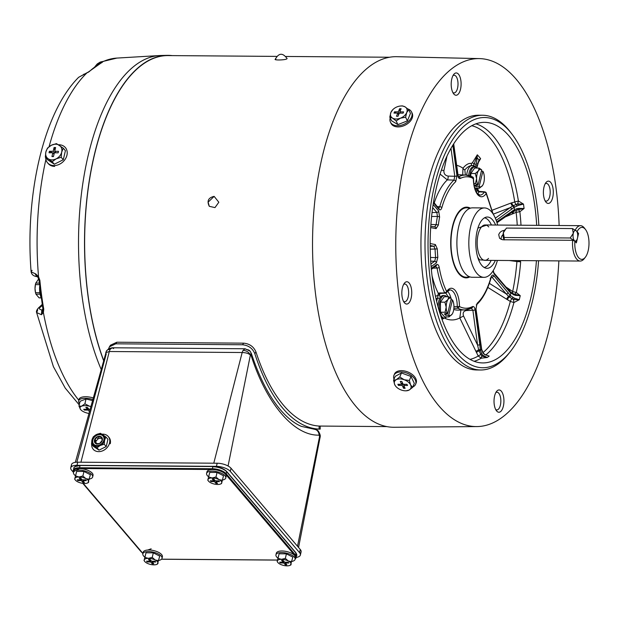 <?xml version="1.0" encoding="UTF-8"?>
<svg xmlns="http://www.w3.org/2000/svg" width="620" height="620" viewBox="0 0 620 620"><rect width="100%" height="100%" fill="white"/><g stroke="black" fill="none" stroke-linecap="round" stroke-linejoin="round"><path stroke-width="0.93" d="M79.554 403.636A11.718 4.797 13.3 0 1 79.531 403.597A11.718 4.797 13.3 0 1 78.616 400.985A11.718 4.797 13.3 0 1 92.76 399.443M93.186 397.908A11.718 4.797 -166.7 0 0 78.988 399.427A11.718 4.797 -166.7 0 0 78.965 400.241M92.457 400.543L86.025 398.986L80.112 401.272L78.973 406.092L80.685 409.65A8.835 3.619 13.3 0 1 80.546 409.471A8.835 3.619 13.3 0 1 81.646 406.162L78.973 406.092M86.025 398.986L84.886 403.806L81.646 406.162A8.835 3.619 13.3 0 1 89.551 406.224L84.886 403.806M90.822 406.441L89.551 406.224A8.835 3.619 13.3 0 1 90.791 406.557M80.546 409.471L80.685 409.65A8.835 3.619 13.3 0 0 87.645 413.199A8.835 3.619 13.3 0 0 88.877 413.463M89.404 411.548L88.172 410.091L84.367 410.068L83.7 409.285L87.505 409.316L85.839 407.363L87.358 407.371L89.024 409.324L90.024 409.332M87.505 409.316L87.831 407.921M84.367 410.068L85.002 409.293M88.172 410.091L88.497 408.704M89.691 410.107L89.877 409.332M95.209 66.487L100.122 62.132L102.657 61.783L102.075 62.504A1.697 1.48 -117.1 0 0 101.107 63.015M101.122 369.295A184.744 82.142 -89.6 0 1 88.234 155.233A184.744 82.142 -89.6 0 1 159.603 55.544A184.744 82.142 -89.6 0 1 160.975 55.49A184.744 82.142 -89.6 0 1 164.021 55.552M32.101 270.312L31.109 271.831L35.914 274.024L38.549 276.745L39.866 280.356L39.006 280.139L43.036 308.528L41.416 314.735L36.603 312.526L37.549 310.612A3.394 2.999 50.3 0 1 38.51 307.923L38.51 307.923A3.394 2.999 50.3 0 1 40.184 307.303A3.394 2.991 50.3 0 1 41.091 305.784A3.394 2.991 50.3 0 1 42.261 305.218M39.866 280.356A181.962 80.91 90.4 0 0 43.764 309.186L43.384 312.526L41.416 314.735L41.827 309.985C39.355 309.434 38.804 308.543 40.184 307.303L42.315 305.536M103.556 360.499A184.923 82.22 -89.6 0 1 92.349 163.75A184.923 82.22 -89.6 0 1 167.059 55.358A184.923 82.22 -89.6 0 1 172.244 55.614M102.075 62.504A181.962 80.91 90.4 0 0 89.203 71.656L78.639 77.306C43.563 112.22 24.939 194.68 31.109 271.831C31.589 274.536 33.534 276.14 36.96 276.66L37.766 277.039M100.099 63.418L101.223 61.729L101.292 62.938M101.37 62.736A1.697 1.666 -39.5 0 1 102.657 61.783A181.892 80.879 -89.6 0 1 116.932 58.078L100.122 62.132L97.231 63.938L94.93 66.681M84.506 74.013L83.537 74.369M49.081 146.692A181.892 80.879 -89.6 0 1 86.676 73.144A1.697 0.736 -113.7 0 0 86.382 73.144L86.382 73.144A1.697 0.736 -113.7 0 0 86.188 73.338M37.316 276.419A3.394 2.899 -125.4 0 0 37.293 276.419C36.82 277.117 36.363 276.319 35.914 274.024L37.959 277.334L38.549 276.745A181.892 80.879 -89.6 0 1 45.895 159.534M43.764 309.186A1.697 0.581 170 0 1 42.881 308.838L39.006 280.139L37.952 277.318M35.224 273.924L36.479 276.179M78.802 400.218A181.892 80.879 -89.6 0 1 43.384 312.526A1.697 0.969 -156.4 0 1 42.571 311.356L42.881 308.838A1.697 0.581 170 0 1 43.036 308.528M37.967 277.341L39.176 279.969M89.203 71.656A1.697 1.403 -132.6 0 0 88.42 71.974L88.42 71.974A1.697 1.403 -132.6 0 0 88.118 72.424M42.951 309.721A3.394 2.899 54.6 0 1 41.827 309.985L42.935 309.194M319.091 429.017L320.214 429.102L319.091 429.087A184.551 82.057 -89.6 0 1 254.835 353.687C252.619 348.355 248.519 345.379 242.544 344.759L115.777 343.813L109.43 346.797L108.578 348.812M242.544 344.759L243.644 343.162C249.581 343.736 253.673 346.642 255.936 351.889A184.69 82.119 90.4 0 0 319.13 426.056L386.888 426.607M110.034 346.03L110.5 345.185L116.885 342.217L115.777 343.813M243.644 343.162L116.885 342.217M39.3 283.108L35.79 283.084L38.843 278.721M35.79 283.084A9.626 4.278 90.4 0 0 35.72 283.317A9.626 4.278 90.4 0 0 35.425 284.611L39.463 284.642M39.874 292.725L35.541 292.694L35.022 288.649L35.425 284.611M35.658 283.549A8.734 3.883 90.4 0 0 35.596 283.774A8.734 3.883 90.4 0 0 35.022 288.649A8.734 3.883 90.4 0 0 35.534 292.687A9.626 4.278 90.4 0 0 35.65 293.144A9.626 4.278 90.4 0 0 35.945 294.151L40.114 294.182M41.129 297.887L39.114 297.871L35.945 294.151M35.65 293.144L35.534 292.687A8.734 3.883 90.4 0 0 35.588 292.911M39.649 286.386A14.152 6.293 90.4 0 0 41.091 297.639M102.067 434.171A9.85 7.851 139.6 0 1 108.237 436.503A9.85 7.851 139.6 0 1 109.562 442.959A9.85 7.851 139.6 0 1 102.385 450.926A9.85 7.851 139.6 0 1 93.24 449.283A9.85 7.851 139.6 0 1 91.69 444.3M103.873 440.068A6.223 4.96 -40.4 0 0 103.036 435.992A6.223 4.96 -40.4 0 0 97.255 434.946A6.223 4.96 -40.4 0 0 92.713 439.983A6.223 4.96 -40.4 0 0 93.558 444.067A6.223 4.96 -40.4 0 0 99.34 445.106A6.223 4.96 -40.4 0 0 103.873 440.068M103.091 436.054A6.223 4.96 -40.4 0 0 97.317 435.093A6.223 4.96 -40.4 0 0 92.83 440.115A6.223 4.96 -40.4 0 0 93.612 444.129M102.339 440.185L101.168 436.798L97.239 436.767L94.473 440.13L95.643 443.517L96.495 443.602L99.572 443.548L102.339 440.185A4.386 3.495 -40.4 0 0 101.168 436.798A4.386 3.495 -40.4 0 0 97.239 436.767A4.386 3.495 -40.4 0 0 94.473 440.13A4.386 3.495 -40.4 0 0 95.643 443.517A4.386 3.495 -40.4 0 0 99.572 443.548A4.386 3.495 -40.4 0 0 102.339 440.185L101.858 439.41L102.362 440.006M94.473 440.13L95.643 441.858M96.759 444.238L95.697 441.564L97.991 438.929L96.805 437.534M98.084 436.899L99.27 438.293L97.991 438.929M99.27 438.293L101.672 438.309M110.244 443.765A9.85 7.851 -40.4 0 0 108.918 437.309A9.85 7.851 -40.4 0 0 108.562 436.922M91.528 444.114L93.543 446.47L99.022 450.143L106.214 446.571L107.934 439.309L105.919 436.953L100.44 433.279L96.41 434.566L93.24 436.86L91.954 439.983L91.528 444.114L97.007 447.787L100.176 445.493L104.207 444.207L104.633 440.076L105.919 436.953M106.214 446.571L104.207 444.207M99.022 450.143L97.007 447.787M91.954 439.983A7.076 5.634 139.6 0 1 96.41 434.566A7.076 5.634 139.6 0 1 102.75 434.612A7.076 5.634 139.6 0 1 104.633 440.076A7.076 5.634 139.6 0 1 100.176 445.493A7.076 5.634 139.6 0 1 93.837 445.447A7.076 5.634 139.6 0 1 91.954 439.983M96.115 443.649L95.527 442.951L95.643 443.517M101.463 437.518L101.168 436.798M407.821 108.926A11.718 7.773 154.3 0 1 411.571 111.987A11.718 7.773 154.3 0 1 408.774 121.04A11.718 7.773 154.3 0 1 397.443 125.728A11.718 7.773 154.3 0 1 390.453 122.156A11.718 7.773 154.3 0 1 390.181 117.947M390.453 122.156L391.019 123.333A11.718 7.773 -25.7 0 0 398.017 126.906A11.718 7.773 -25.7 0 0 409.347 122.225A11.718 7.773 -25.7 0 0 412.137 113.173A11.718 7.773 -25.7 0 0 411.812 112.6M405.604 117.234L406.712 112.553A8.835 5.859 154.3 0 1 400.435 118.172A8.835 5.859 154.3 0 1 396.118 119.017A8.835 5.859 154.3 0 1 392.522 118.11L396.149 120.947L400.435 118.172L405.604 117.234L407.371 120.892L410.471 113.367L408.712 109.709L405.085 106.873L402.349 105.881L400.225 106.043A8.835 5.859 154.3 0 1 405.085 106.873A8.835 5.859 154.3 0 1 406.712 112.553L408.712 109.709M389.786 117.118L392.522 118.11A8.835 5.859 154.3 0 1 390.894 112.429A8.835 5.859 154.3 0 1 392.879 109.577L390.894 112.429L389.786 117.118L391.546 120.776L397.908 124.605L407.371 120.892M397.908 124.605L396.149 120.947M392.685 109.771L392.879 109.577A8.835 5.859 154.3 0 1 397.18 106.811A8.835 5.859 154.3 0 1 400.225 106.043M398.017 116.258L396.498 116.25L397.784 113.111L393.987 113.088L394.498 111.833L398.304 111.856L399.598 108.725L401.117 108.733L399.822 111.871L403.628 111.902L403.108 113.15L399.311 113.127L398.017 116.258M397.784 113.111L398.606 114.824M399.822 111.871L400.435 113.134M399.598 108.725L399.97 111.515M400.094 112.437L400.187 113.134M398.304 111.856L399.125 113.569M396.079 113.103L394.498 111.833M296.313 557.388A10.757 4.402 -166.7 0 0 300.367 555.039A10.757 4.402 -166.7 0 0 299.53 552.637L230.291 471.386A10.757 4.402 -166.7 0 0 216.434 466.364L76.996 465.325A10.757 4.402 -166.7 0 0 70.75 467.798A10.757 4.402 -166.7 0 0 71.579 470.2L73.486 472.44M82.785 483.344L140.825 551.451A10.757 4.402 -166.7 0 0 141.972 552.529M76.996 465.325L77.74 462.187A10.757 4.402 -166.7 0 0 71.494 464.659A10.757 4.402 -166.7 0 0 71.85 466.403M77.74 462.187L217.178 463.225L216.434 466.364M230.291 471.386L231.028 468.247A10.757 4.402 -166.7 0 0 217.178 463.225M231.028 468.247L300.274 549.498L299.53 552.637M300.01 553.304A10.757 4.402 -166.7 0 0 301.111 551.901A10.757 4.402 -166.7 0 0 300.274 549.498M319.083 438.968L320.091 437.813L319.099 435.139C294.027 436.015 266.29 403.481 251.077 355.314L250.899 354.966A6.223 4.96 -40.4 0 0 250.015 351.083A6.223 4.96 -40.4 0 0 246.582 349.595L245.101 348.765L243.032 350.409A6.223 4.41 27 0 1 250.371 355.097C248.883 353.54 246.148 352.679 242.164 352.517L213.776 463.202M113.638 348.595L112.142 347.774L245.101 348.765L250.015 351.083L251.371 353.516A6.223 3.216 -18.2 0 0 250.868 352.757M251.077 355.314A6.223 3.216 -18.2 0 0 251.371 353.516C259.331 377.41 268.886 396.017 280.038 409.355C287.137 417.71 294.26 423.39 301.397 426.382L313.565 429.063A6.223 5.619 -89.2 0 0 313.534 429.063M319.099 435.139A6.223 5.619 -89.2 0 0 313.565 429.063C316.634 429.753 318.262 430.528 318.447 431.381L318.447 431.381A6.223 4.96 -40.4 0 0 316.719 430.187M297.507 546.251L319.61 436.348A6.223 0.442 0.4 0 1 320.222 436.542L320.222 436.542A6.223 0.442 0.4 0 1 319.85 436.689M110.042 349.417A6.223 4.232 -149 0 0 106.423 351.044L108.725 348.719L112.142 347.774L110.042 349.417L109.314 351.517L105.725 352.664L106.229 354.02L76.841 462.202M243.032 350.409L242.164 352.517L109.314 351.517L80.925 462.21M75.33 462.342L106.423 351.044A6.223 4.232 -149 0 0 106.028 352.199M574.639 241.04L570.214 237.987L504.184 237.499L504.293 239.924M504.184 237.499L503.332 232.771A5.309 2.356 90.4 0 0 504.184 239.785M504.502 230.346A5.309 2.356 -89.6 0 0 504.269 230.594A5.309 2.356 -89.6 0 0 503.332 232.771L506.408 228.075L572.446 228.563L573.298 233.29L570.214 237.987M574.267 240.444A5.309 2.356 -89.6 0 1 573.298 233.29A5.309 2.356 -89.6 0 1 576.491 231.02A5.309 2.356 -89.6 0 1 576.585 231.136A5.309 2.356 -89.6 0 1 577.46 238.173A5.309 2.356 -89.6 0 1 576.515 240.351A5.309 2.356 -89.6 0 1 574.267 240.444M572.446 228.563L576.491 231.02M144.847 557.14A9.85 4.03 13.3 0 1 142.848 553.807A9.85 4.03 13.3 0 1 148.567 551.544A9.85 4.03 13.3 0 1 162.022 558.341A9.85 4.03 13.3 0 1 158.736 560.418M162.014 557.512A9.85 4.03 -166.7 0 0 162.386 556.783A9.85 4.03 -166.7 0 0 148.94 549.986A9.85 4.03 -166.7 0 0 143.212 552.25A9.85 4.03 -166.7 0 0 143.22 553.071M157.387 564.084L159.751 556.125L153.318 552.846L146.002 552.792L144.034 560.573M158.674 560.682L155.225 560.015L152.241 557.403L153.318 552.846M156.984 564.324L157.999 563.27A7.076 2.899 13.3 0 1 156.984 564.324A7.076 2.899 13.3 0 1 153.9 564.859A7.076 2.899 13.3 0 1 147.025 563.185A7.076 2.899 13.3 0 1 144.669 561.41A7.076 2.899 13.3 0 1 144.251 559.93A7.076 2.899 13.3 0 1 148.35 558.349L144.925 557.349L144.251 559.93M146.002 552.792L144.925 557.349M152.241 557.403L148.35 558.349A7.076 2.899 13.3 0 1 155.225 560.015A7.076 2.899 13.3 0 1 157.999 563.27M151.551 561.216L150.017 559.411L148.498 559.403L150.032 561.208L146.522 561.178L147.188 561.96L150.699 561.984L152.233 563.789L153.752 563.797L152.218 561.999L155.728 562.022L155.062 561.24L151.551 561.216M152.218 561.999L152.404 561.224M152.195 561.224L152.233 563.789M150.699 561.984L151.024 560.596M147.824 561.185L147.188 561.96M150.032 561.208L150.358 559.814M75.493 475.757A9.85 4.03 13.3 0 1 73.493 472.425A9.85 4.03 13.3 0 1 79.221 470.154A9.85 4.03 13.3 0 1 92.667 476.958A9.85 4.03 13.3 0 1 89.381 479.035M92.659 476.129A9.85 4.03 -166.7 0 0 93.031 475.393A9.85 4.03 -166.7 0 0 79.585 468.596A9.85 4.03 -166.7 0 0 73.858 470.867A9.85 4.03 -166.7 0 0 73.865 471.688M88.032 482.693L90.396 474.742L83.964 471.464L76.648 471.409L74.679 479.19M89.319 479.299L85.87 478.632L82.886 476.021L83.964 471.464M88.435 482.531L88.644 481.887A7.076 2.899 13.3 0 1 87.629 482.941A7.076 2.899 13.3 0 1 84.545 483.476A7.076 2.899 13.3 0 1 77.671 481.802A7.076 2.899 13.3 0 1 75.322 480.027A7.076 2.899 13.3 0 1 74.896 478.547A7.076 2.899 13.3 0 1 78.996 476.966L75.57 475.966L74.896 478.547M74.695 479.206L75.082 479.663M76.648 471.409L75.57 475.966M82.886 476.021L78.996 476.966A7.076 2.899 13.3 0 1 85.87 478.632A7.076 2.899 13.3 0 1 88.644 481.887M82.197 479.834L80.662 478.028L79.143 478.02L80.677 479.818L77.167 479.795L77.833 480.578L81.344 480.601L82.879 482.407L84.405 482.414L82.863 480.616L86.374 480.639L85.707 479.857L82.197 479.834M82.863 480.616L83.049 479.841M82.84 479.834L82.879 482.407M81.344 480.601L81.669 479.214M78.469 479.803L77.833 480.578M80.677 479.818L81.003 478.431M394.018 379.208A11.718 7.053 22.4 0 1 393.925 375.387A11.718 7.053 22.4 0 1 400.954 371.946A11.718 7.053 22.4 0 1 412.23 376.193A11.718 7.053 22.4 0 1 415.594 384.307A11.718 7.053 22.4 0 1 412.835 386.958M415.803 383.64A11.718 7.053 -157.6 0 0 416.129 383.013A11.718 7.053 -157.6 0 0 412.765 374.899A11.718 7.053 -157.6 0 0 401.489 370.651A11.718 7.053 -157.6 0 0 394.46 374.085A11.718 7.053 -157.6 0 0 394.243 374.759M406.418 390.732L409.13 390.05A8.835 5.317 22.4 0 1 406.542 390.778A8.835 5.317 22.4 0 1 405.558 390.817A8.835 5.317 22.4 0 1 401.218 389.988A8.835 5.317 22.4 0 1 395.8 386.353A8.835 5.317 22.4 0 1 394.785 384.803L395.8 386.353M412.672 387.353L410.603 384.919A8.835 5.317 22.4 0 1 409.13 390.05L412.672 387.353L414.323 383.346L411.014 376.472L401.45 372.969L395.196 376.348L393.545 380.354L394.785 384.803A8.835 5.317 22.4 0 1 396.257 379.68L393.545 380.354M401.45 372.969L399.799 376.983L396.257 379.68A8.835 5.317 22.4 0 1 404.163 379.735L399.799 376.983M411.014 376.472L409.363 380.478L404.163 379.735A8.835 5.317 22.4 0 1 410.603 384.919L409.363 380.478M400.28 381.424L401.799 381.432L403.178 384.299L406.983 384.322L407.534 385.469L403.729 385.438L405.108 388.306L403.581 388.291L402.21 385.431L398.404 385.4L397.854 384.26L401.659 384.284L400.28 381.424M401.659 384.284L402.357 382.587M398.404 385.4L399.668 384.268M402.21 385.431L402.907 383.733M404 384.299L403.93 384.95M403.853 385.702L403.581 388.291M403.729 385.438L404.193 384.307M208.126 202.159L209.289 206.321L214.985 207.599L218.821 202.236L214.14 196.362L208.126 202.159M208.591 476.749A9.85 4.03 13.3 0 1 206.592 473.417A9.85 4.03 13.3 0 1 212.319 471.154A9.85 4.03 13.3 0 1 225.765 477.95A9.85 4.03 13.3 0 1 222.479 480.027M225.758 477.129A9.85 4.03 -166.7 0 0 226.129 476.393A9.85 4.03 -166.7 0 0 212.683 469.596A9.85 4.03 -166.7 0 0 206.964 471.859A9.85 4.03 -166.7 0 0 206.964 472.68M221.138 483.693L221.751 482.879A7.076 2.899 13.3 0 1 220.728 483.933A7.076 2.899 13.3 0 1 217.643 484.468A7.076 2.899 13.3 0 1 210.769 482.802A7.076 2.899 13.3 0 1 208.537 481.167A7.076 2.899 13.3 0 1 208.421 481.019A7.076 2.899 13.3 0 1 207.995 479.547L209.746 472.401L207.785 480.182L208.421 481.019M220.728 483.933L221.542 483.538L223.495 475.742L217.062 472.456L209.746 472.401M222.417 480.299L218.976 479.624L215.985 477.012L217.062 472.456M215.985 477.012L212.094 477.958L208.669 476.958M207.995 479.547A7.076 2.899 13.3 0 1 212.094 477.958A7.076 2.899 13.3 0 1 218.976 479.624A7.076 2.899 13.3 0 1 221.751 482.879M215.303 480.825L213.761 479.028L212.242 479.012L213.776 480.818L210.265 480.787L210.932 481.57L214.442 481.6L215.977 483.399L217.504 483.414L215.962 481.608L219.472 481.632L218.806 480.857L215.303 480.825M215.962 481.608L216.147 480.833M215.946 480.833L215.977 483.399M214.442 481.6L214.768 480.206M211.567 480.802L210.932 481.57M213.776 480.818L214.109 479.43M277.946 558.132A9.85 4.03 13.3 0 1 275.947 554.799A9.85 4.03 13.3 0 1 281.674 552.536A9.85 4.03 13.3 0 1 295.12 559.333A9.85 4.03 13.3 0 1 291.834 561.418M295.112 558.511A9.85 4.03 -166.7 0 0 295.484 557.775A9.85 4.03 -166.7 0 0 282.038 550.979A9.85 4.03 -166.7 0 0 276.311 553.241A9.85 4.03 -166.7 0 0 276.319 554.071M290.486 565.076L292.849 557.124L286.417 553.838L279.101 553.784L277.14 561.573L277.535 562.046M291.772 561.681L288.323 561.007L285.339 558.395L286.417 553.838M290.888 564.905L291.098 564.262A7.076 2.899 13.3 0 1 290.083 565.316A7.076 2.899 13.3 0 1 286.998 565.851A7.076 2.899 13.3 0 1 280.124 564.185A7.076 2.899 13.3 0 1 277.776 562.41A7.076 2.899 13.3 0 1 277.349 560.929L277.14 561.573L277.349 560.929A7.076 2.899 13.3 0 1 281.449 559.341L278.024 558.341L277.349 560.929M279.101 553.784L278.024 558.341M285.339 558.395L281.449 559.341A7.076 2.899 13.3 0 1 288.323 561.007A7.076 2.899 13.3 0 1 291.098 564.262M284.65 562.208L283.115 560.41L281.596 560.395L283.131 562.201L279.62 562.177L280.287 562.952L283.797 562.983L285.332 564.781L286.858 564.797L285.316 562.991L288.827 563.022L288.161 562.239L284.65 562.208M285.316 562.991L285.502 562.216M285.301 562.216L285.332 564.781M283.797 562.983L284.123 561.596M280.922 562.185L280.287 562.952M283.131 562.201L283.456 560.813M151.172 548.816L147.769 550.018M75.624 466.457L80.104 465.543M212.954 466.535L80.22 465.481L213.179 466.535C218.945 466.875 223.316 468.457 226.3 471.293A0.566 0.449 139.6 0 1 226.695 471.797L295.934 553.056A10.757 4.402 13.3 0 1 296.771 555.458A10.757 4.402 13.3 0 1 296.259 556.372M469.875 175.801A11.292 5.022 -89.6 0 1 474.858 166.827A11.292 5.022 -89.6 0 1 477.121 168.067M468.643 175.46A11.292 5.022 -89.6 0 1 473.595 166.819A11.292 5.022 -89.6 0 1 474.222 166.912M476.974 188.209A11.292 5.022 -89.6 0 1 475.207 189.356M474.781 188.038L479.415 188.224L479.136 186.636L475.989 186.612L474.765 185.179L477.911 185.202L475.463 183.59L473.858 183.574M475.463 183.59L476.602 178.56L475.315 173.515L478.431 170.81L479.128 168.082L474.633 168.051L470.82 173.484L470.859 176.142M479.128 168.082L481.67 169.818A8.734 3.883 -89.6 0 0 478.431 170.81A8.734 3.883 -89.6 0 0 476.602 178.56A8.734 3.883 -89.6 0 0 478.067 185.078L481.67 169.818M481.368 171.112L482.895 171.252A8.734 3.883 -89.6 0 1 484.36 177.769A8.734 3.883 -89.6 0 1 482.531 185.519L479.415 188.224M475.315 173.515L470.82 173.484M475.989 186.612L476.323 185.186M482.895 171.252L479.136 186.636M482.531 185.519A8.734 3.883 -89.6 0 1 482.352 185.76A8.734 3.883 -89.6 0 1 479.283 186.512M486.917 260.353L479.454 259.85L477.687 257.083M477.904 228.106L487.18 224.975M575.275 230.028A17.693 7.866 -89.6 0 1 580.498 225.672A17.693 7.866 -89.6 0 1 584.079 227.656A17.693 7.866 -89.6 0 1 584.389 228.036A17.693 7.866 -89.6 0 1 584.675 228.431M584.738 257.935A17.693 7.866 -89.6 0 1 584.156 258.749A17.693 7.866 -89.6 0 1 580.235 261.051A17.693 7.866 -89.6 0 1 576.654 259.067A17.693 7.866 -89.6 0 1 572.64 240.297L502.665 239.769L499.604 238.328L498.72 234.662C499.774 231.934 501.836 230.501 504.889 230.369M576.925 231.671L577.081 231.733A15.996 7.114 -89.6 0 1 585.249 229.175A15.996 7.114 -89.6 0 1 585.52 229.516A15.996 7.114 -89.6 0 1 589 243.428A15.996 7.114 -89.6 0 1 585.319 257.277A15.996 7.114 -89.6 0 1 578.53 257.571A15.996 7.114 -89.6 0 1 574.864 241.126L572.64 240.297M503.068 234.577A5.293 4.216 -40.4 0 0 501.231 237.607A5.293 4.216 -40.4 0 0 501.177 239.475M484.468 217.853A24.854 11.052 -89.6 0 1 488.738 220.573A24.854 11.052 -89.6 0 1 491.412 225.006M574.864 241.126L576.352 242.877L578.576 233.476L577.081 231.733M578.576 233.476L577.53 233.469M491.149 260.385A24.854 11.052 -89.6 0 1 484.104 267.437M276.512 56.397L168.129 55.583A184.69 82.119 90.4 0 0 92.682 162.719A184.69 82.119 90.4 0 0 103.61 360.298M484.507 207.94L472.572 207.855A34.705 15.43 90.4 0 0 458.715 226.587A34.705 15.43 90.4 0 0 465.031 273.366A34.705 15.43 90.4 0 0 472.053 277.256L483.988 277.341A34.705 15.43 -89.6 0 1 476.966 273.451A34.705 15.43 -89.6 0 1 470.642 226.68A34.705 15.43 -89.6 0 1 484.507 207.94A34.705 15.43 -89.6 0 1 491.528 211.831A34.705 15.43 -89.6 0 1 497.651 225.052M497.387 260.431A34.705 15.43 -89.6 0 1 483.988 277.341M495.326 260.416A25.645 11.4 -89.6 0 1 487.01 268.305A25.645 11.4 -89.6 0 1 481.818 265.43A25.645 11.4 -89.6 0 1 477.144 230.865A25.645 11.4 -89.6 0 1 487.39 217.023A25.645 11.4 -89.6 0 1 492.582 219.899A25.645 11.4 -89.6 0 1 495.589 225.037M469.619 208.467A34.705 15.43 90.4 0 0 452.809 226.548A34.705 15.43 90.4 0 0 453.918 263.26A34.705 15.43 90.4 0 0 469.107 276.59M275.815 58.977L275.21 59.396C278.744 52.84 282.712 52.568 287.122 58.59L286.517 59.055C283.449 60.318 272.103 60.241 275.815 58.977M58.544 144.77A11.718 9.339 139.6 0 1 58.9 144.762A11.718 9.339 139.6 0 1 65.364 147.568A11.718 9.339 139.6 0 1 65.325 159.022A11.718 9.339 139.6 0 1 53.979 165.571A11.718 9.339 139.6 0 1 47.523 162.766A11.718 9.339 139.6 0 1 45.663 157.526M47.88 163.161A11.718 9.339 -40.4 0 0 48.213 163.579A11.718 9.339 -40.4 0 0 54.669 166.377M56.126 158.859A8.835 7.037 139.6 0 1 51.925 159.883A8.835 7.037 139.6 0 1 48.221 158.805L52.173 161.727L56.126 158.859L61.155 157.255L61.69 152.101L63.294 148.203L56.451 143.615L51.429 145.22L47.477 148.087L45.864 151.985L45.33 157.139L48.221 158.805A8.835 7.037 139.6 0 1 45.864 151.985A8.835 7.037 139.6 0 1 51.429 145.22A8.835 7.037 139.6 0 1 59.334 145.282A8.835 7.037 139.6 0 1 61.69 152.101A8.835 7.037 139.6 0 1 56.126 158.859M65.364 147.568L66.046 148.374A11.718 9.339 -40.4 0 0 65.689 147.986M45.33 157.139L47.461 159.635L54.304 164.222L63.279 159.751L65.418 150.699L63.294 148.203M63.279 159.751L61.155 157.255M54.304 164.222L52.173 161.727M54.087 147.513L55.606 147.529L54.715 151.296L58.52 151.327L58.164 152.83L54.358 152.807L53.467 156.573L51.948 156.558L52.84 152.791L49.034 152.76L49.391 151.257L53.196 151.28L54.087 147.513L54.909 150.474M54.715 151.296L56.009 152.815M55.343 152.032L55.56 152.815M53.196 151.28L54.49 152.807M54.149 153.683L53.173 153.186M52.398 152.791L49.391 151.257M52.84 152.791L54.033 154.194M53.506 156.403L51.948 156.558M58.52 151.327L58.11 152.83M446.555 316.882A11.292 5.022 -89.6 0 1 444.276 318.083A11.292 5.022 -89.6 0 1 439.929 301.599A11.292 5.022 -89.6 0 1 444.439 295.5A11.292 5.022 -89.6 0 1 446.71 296.74M443.641 317.99A11.292 5.022 -89.6 0 1 443.006 318.076A11.292 5.022 -89.6 0 1 441.293 317.386M438.069 306.97A11.292 5.022 -89.6 0 1 438.666 301.591A11.292 5.022 -89.6 0 1 443.176 295.492A11.292 5.022 -89.6 0 1 443.811 295.585M440.549 312.224L444.501 316.867L448.996 316.897L448.717 315.301L445.571 315.278L444.346 313.852L447.493 313.875L445.044 312.263L440.549 312.224L440.409 302.157L444.214 296.724L448.71 296.755L451.259 298.491A8.734 3.883 -89.6 0 0 448.012 299.483L448.71 296.755M450.949 299.786L452.476 299.925A8.734 3.883 -89.6 0 1 453.941 306.435A8.734 3.883 -89.6 0 1 452.112 314.193L448.996 316.897M445.044 312.263L446.183 307.233L444.896 302.188L440.409 302.157M444.896 302.188L448.012 299.483A8.734 3.883 -89.6 0 0 446.183 307.233A8.734 3.883 -89.6 0 0 447.648 313.751L451.259 298.491M445.571 315.278L445.904 313.86M452.476 299.925L448.717 315.301M452.112 314.193A8.734 3.883 -89.6 0 1 451.933 314.433A8.734 3.883 -89.6 0 1 448.872 315.177M558.868 260.888A184 81.809 -89.6 0 1 476.764 426.583A184 81.809 -89.6 0 1 438.952 405.961A184 81.809 -89.6 0 1 398.451 198.113A184 81.809 -89.6 0 1 479.516 58.606A184 81.809 -89.6 0 1 516.189 79.228A184 81.809 -89.6 0 1 559.132 225.51M479.516 58.606L396.878 56.691A185.295 82.39 90.4 0 0 315.239 197.175A185.295 82.39 90.4 0 0 356.027 406.488A185.295 82.39 90.4 0 0 394.111 427.265L476.764 426.583M509.679 352.408A127.371 56.637 -89.6 0 1 508.911 353.4A127.371 56.637 -89.6 0 1 480.671 369.993A127.371 56.637 -89.6 0 1 454.894 355.71A127.371 56.637 -89.6 0 1 431.69 184.024A127.371 56.637 -89.6 0 1 482.577 115.25A127.371 56.637 -89.6 0 1 508.354 129.534A127.371 56.637 -89.6 0 1 510.562 132.262A127.371 56.637 -89.6 0 1 511.322 133.269M480.546 115.32A127.371 56.637 90.4 0 0 478.516 115.227A127.371 56.637 90.4 0 0 427.63 183.993A127.371 56.637 90.4 0 0 476.617 369.962A127.371 56.637 90.4 0 0 478.648 369.892M460.521 89.226A11.152 4.96 90.4 0 0 459.637 76.059A11.152 4.96 90.4 0 0 453.762 74.4A11.152 4.96 90.4 0 0 451.779 78.965A11.152 4.96 90.4 0 0 453.615 93.76A11.152 4.96 90.4 0 0 460.521 89.226M452.848 92.512A8.843 3.929 90.4 0 0 454.018 92.923A8.843 3.929 90.4 0 0 457.552 88.148A8.843 3.929 90.4 0 0 454.15 75.237A8.843 3.929 90.4 0 0 452.972 75.632M545.042 200.702A8.843 3.929 90.4 0 0 546.212 201.113A8.843 3.929 90.4 0 0 549.746 196.339A8.843 3.929 90.4 0 0 548.134 184.419A8.843 3.929 90.4 0 0 546.344 183.427A8.843 3.929 90.4 0 0 545.166 183.822M546.003 202.19A11.152 4.96 90.4 0 0 552.714 197.416A11.152 4.96 90.4 0 0 550.684 182.381A11.152 4.96 90.4 0 0 545.957 182.582A11.152 4.96 90.4 0 0 543.384 192.246A11.152 4.96 90.4 0 0 545.809 201.95A11.152 4.96 90.4 0 0 546.003 202.19M495.682 409.502A8.843 3.929 90.4 0 0 496.853 409.913A8.843 3.929 90.4 0 0 500.387 405.139A8.843 3.929 90.4 0 0 498.775 393.219A8.843 3.929 90.4 0 0 496.984 392.228A8.843 3.929 90.4 0 0 495.806 392.623M496.643 410.99A11.152 4.96 90.4 0 0 503.355 406.216A11.152 4.96 90.4 0 0 501.324 391.189A11.152 4.96 90.4 0 0 496.597 391.39A11.152 4.96 90.4 0 0 494.024 401.047A11.152 4.96 90.4 0 0 496.45 410.75A11.152 4.96 90.4 0 0 496.643 410.99M411.161 298.026A11.152 4.96 90.4 0 0 410.277 284.867A11.152 4.96 90.4 0 0 404.403 283.201A11.152 4.96 90.4 0 0 402.419 287.765A11.152 4.96 90.4 0 0 404.256 302.56A11.152 4.96 90.4 0 0 411.161 298.026M403.488 301.32A8.843 3.929 90.4 0 0 404.659 301.731A8.843 3.929 90.4 0 0 408.193 296.949A8.843 3.929 90.4 0 0 404.79 284.038A8.843 3.929 90.4 0 0 403.612 284.433M538.586 260.741A125.108 55.63 -89.6 0 1 510.454 351.447A125.108 55.63 -89.6 0 1 457.397 353.718A125.108 55.63 -89.6 0 1 434.604 185.085A125.108 55.63 -89.6 0 1 509.911 131.556A125.108 55.63 -89.6 0 1 512.073 134.245A125.108 55.63 -89.6 0 1 538.85 225.362M514.368 298.166L513.468 299.538L519.273 299.731L514.368 298.166L510.245 295.438A1.697 1.248 147.7 0 1 508.966 296.693L513.468 299.538L513.926 302.537L519.273 299.731L520.242 295.647L516.297 292.508L512.655 291.524L509.16 289.129A3.115 1.845 -56.5 0 0 509.183 290.741M477.485 163.633L480.608 158.666A96.627 42.966 90.4 0 0 478.981 156.659A96.627 42.966 90.4 0 0 477.315 154.806L476.338 157.821L477.106 157.813L477.315 154.806L472.463 162.688L471.425 163.424C468.658 163.044 465.845 164.649 462.969 168.222L462.714 174.941M472.626 178.413L473.339 178.452C473.463 185.706 474.928 191.123 477.71 194.711C480.616 197.803 483.445 197.416 486.204 193.549A1.697 1.256 -146.7 0 0 484.313 192.13A16.926 7.525 -89.6 0 1 479.896 195.083A16.926 7.525 -89.6 0 1 477.749 194.277M470.402 208.181A35.363 15.725 90.4 0 0 466.674 207.142A35.363 15.725 90.4 0 0 452.546 226.238A35.363 15.725 90.4 0 0 466.147 277.876A35.363 15.725 90.4 0 0 469.89 276.892M446.632 291.508A16.926 7.525 -89.6 0 1 449.732 289.912A16.926 7.525 -89.6 0 1 453.29 291.803A16.926 7.525 -89.6 0 1 457.265 306.582L459.482 306.567C459.358 299.313 457.901 293.896 455.111 290.307C452.213 287.215 449.376 287.603 446.625 291.47A1.697 1.256 33.3 0 1 446.524 292.392L446.524 292.392A1.697 1.256 33.3 0 1 445.571 292.865L444.804 292.966L445.571 292.865M453.949 306.644L457.265 306.582L457.839 308.21A67.425 29.977 90.4 0 0 464.961 309.915A67.425 29.977 90.4 0 0 471.278 308.202A1.697 1.48 -117.3 0 0 472.579 306.559C468.201 308.791 463.838 308.791 459.482 306.567L457.839 308.21L453.879 308.295M439.727 293.283A1.697 1.178 -117.4 0 1 439.487 293.477A1.697 1.178 -117.4 0 1 438.255 293.245L439.456 292.942A1.697 0.752 -92.4 0 0 439.991 293.376L439.991 293.376A1.697 0.752 -92.4 0 0 440.394 293.074L444.749 292.896M482.996 355.353L487.235 357.484L481.717 356.058A1.697 0.62 -40.1 0 1 482.996 355.353L481.786 353.842L480.345 350.137L478.787 350.409L481.717 356.058L481.236 358.19L487.235 357.484L489.188 356.089L485.042 354.547M516.739 260.578A1.697 1.163 97.4 0 1 516.917 261.524L520.653 261.81L519.947 260.601M511.779 212.102L518.444 209.614L519.855 211.738L524.078 208.49L523.489 204.104L518.405 200.965L510.996 203.035A3.115 2.03 -110.9 0 0 512.663 206.034A1.697 1.372 43.4 0 1 513.903 207.46L518.46 205.344L523.489 204.104L517.677 203.926L518.46 205.344M536.424 260.726A120.296 53.49 -89.6 0 1 481.825 362.901A120.296 53.49 -89.6 0 1 458.405 349.447A120.296 53.49 -89.6 0 1 431.76 214.977A120.296 53.49 -89.6 0 1 483.623 122.357A120.296 53.49 -89.6 0 1 508.904 135.827A120.296 53.49 -89.6 0 1 536.688 225.339M476.974 189.914A1.697 1.194 151.2 0 1 476.997 189.953A1.697 1.194 151.2 0 1 477.028 190.782L479.144 191.851A1.697 0.759 -86.7 0 1 479.609 191.541L479.609 191.541A1.697 0.759 -86.7 0 1 480.035 191.898M477.578 193.703A16.724 7.432 90.4 0 0 479.144 191.851L484.313 192.13A1.697 0.759 93.3 0 1 484.778 191.836A1.697 0.759 93.3 0 1 485.096 192.03A1.697 1.356 139.6 0 1 486.204 193.549L492.815 213.52M478.415 191.704L478.656 191.332L476.95 189.875A1.697 1.194 -28.8 0 0 476.579 189.511M476.47 188.705L476.982 190.704A1.697 1.194 -28.8 0 0 476.95 189.875L476.64 188.55M486.111 192.642A1.697 1.139 153.9 0 1 486.204 192.789A1.697 1.697 0 0 0 485.971 192.433L484.778 191.836L478.656 191.332L479.159 191.82M474.021 166.819A1.697 1.511 -76.8 0 0 472.688 165.656L473.316 165.486A1.697 1.426 50.9 0 1 474.959 166.834M476.245 191.735L476.982 190.704M446.95 156.248L443.904 170.663C443.734 173.708 445.144 175.514 448.136 176.088L454.778 176.282L453.964 180.102L447.322 179.901A3.115 1.263 91.7 0 0 448.136 176.088M440.107 174.104L447.322 179.901A67.673 30.093 90.4 0 0 434.256 202.903M443.904 170.663A3.115 1.24 11.9 0 0 441.37 170.229M439.456 292.942L444.804 292.966M432.016 275.644A67.673 30.093 90.4 0 0 438.255 293.245L437.937 295.399A1.697 1.194 -28.8 0 0 439.572 294.12L440.161 293.369M440.068 297.856L439.611 294.19A1.697 1.194 151.2 0 1 437.983 295.476L437.674 298.073A1.697 1.054 23.6 0 1 439.503 298.987M449.732 289.912L446.524 292.392A1.697 1.697 0 0 1 445.175 293.159L439.495 293.462M442.447 318.006A1.697 1.511 103.2 0 1 441.828 318.905M441.587 318.223A1.697 1.426 -129.1 0 0 441.579 317.804L441.471 317.897M445.827 292.997L448.128 296.748M439.611 294.19L439.789 293.206M430.482 257.455L435.635 257.618L434.69 261.284A1.697 1.449 54.6 0 1 436.371 262.911L437.844 257.254A65.728 29.225 -89.6 0 1 437.286 248.876L435.364 244.551L430.156 243.544M430.164 246.334L433.822 246.233L435.07 249.031L430.203 249.155M430.892 224.417L436.139 224.665L434.674 226.935A1.697 1.519 100.9 0 1 434.868 226.959L434.868 226.959A1.697 1.519 100.9 0 1 436.069 228.641L438.332 225.122A65.728 29.225 -89.6 0 1 439.611 217.101L438.658 210.971L433.147 204.507M432.047 212.521L436.837 212.466L437.449 216.434L431.597 216.488M437.41 206.6L439.743 206.731L438.751 208.173M473.339 178.452L472.053 176.785A67.425 29.977 90.4 0 0 465.969 175.088A67.425 29.977 90.4 0 0 458.614 176.793A1.697 1.48 62.7 0 1 460.242 178.459C464.62 176.227 468.983 176.227 473.339 178.452M479.896 195.083L477.485 193.595C475.013 190.487 473.688 185.442 473.517 178.444A1.697 1.697 0 0 0 472.603 176.933L472.053 176.785M493.132 214.001L486.204 192.789A1.697 1.139 153.9 0 1 486.204 193.549M489.343 283.34L506.284 293.958L508.966 296.693M491.156 276.83L491.962 277.156A1.697 1.356 -40.4 0 0 493.784 275.66C492.66 274.606 491.722 275.172 490.978 277.373A65.728 29.225 -89.6 0 1 477.113 303.335L475.85 309.24L481.461 349.347L482.964 353.005L484.352 354.384L489.188 356.089L484.39 354.299M471.278 308.202L472.889 310.295A1.697 0.465 -7.7 0 0 475.083 309.791C474.625 307.249 473.796 306.172 472.579 306.559M466.147 309.829A3.115 1.317 -92.2 0 1 466.31 310.543C463.481 311.132 462.559 312.945 463.543 315.991L477.594 345.115A1.697 0.465 -7.7 0 0 479.787 344.612L475.083 309.791M431.318 269.119L435.356 266.251L437.046 268.034L433.008 268.189M476.664 167.601L478.989 160.022A94.116 41.842 90.4 0 0 478.051 158.891A94.116 41.842 90.4 0 0 477.106 157.813L476.222 164.664A1.697 0.643 -167.9 0 0 474.246 163.944L473.316 165.486L472.603 165.656C470.2 165.276 467.612 166.687 464.837 169.888L465.357 175.065M476.338 157.821L474.246 163.944A1.697 0.411 -148.4 0 1 472.463 162.688M476.222 164.664L475.021 167.09M464.837 169.888A1.697 0.705 38.3 0 1 462.969 168.222A77.547 34.48 90.4 0 0 456.591 165.292M475.912 123.853A119.699 53.219 90.4 0 1 493.365 136.245A119.699 53.219 90.4 0 1 518.405 200.973L517.677 203.926L513.259 205.631L510.082 207.692L493.225 214.148M478.477 191.58L477.09 190.526M476.95 165.525A1.697 0.744 14.5 0 1 477.075 165.935L477.075 165.935A1.697 0.744 14.5 0 1 476.803 166.222M478.803 161.076L476.842 167.764M477.865 163.285L480.608 158.666L478.989 160.022A1.697 1.248 33 0 1 478.935 160.859M436.627 301.413A12.509 5.564 -89.6 0 1 437.674 298.073L435.976 298.638M437.937 295.399A67.874 30.178 90.4 0 0 437.983 295.476L435.442 296.228M460.9 310.039L459.8 317.952L463.543 315.991M483.026 352.981L481.608 349.936M487.8 287.409L506.757 299.274A3.115 1.875 122.1 0 1 508.679 296.391A1.697 1.248 -32 0 0 510.043 295.112L493.784 275.66M506.757 299.274L510.314 301.436A3.115 1.806 125.1 0 1 512.035 298.825A1.697 0.814 -68.5 0 0 512.717 297.274M509.253 260.516L509.291 260.524A1.697 1.163 97.4 0 1 509.291 260.524L516.917 261.524A117.459 52.227 90.4 0 1 512.655 291.524A3.115 1.907 120.4 0 0 513.236 293.756L510.647 292.028M494.194 273.87L507.377 289.331A1.697 1.356 139.6 0 1 508.261 289.742L510.105 291.578A1.697 1.434 128.9 0 0 509.857 291.416L508.516 290.354M509.16 289.129L505.897 286.967M504.913 217.085L512.469 213.931A3.115 2.015 67.4 0 1 513.383 211.366A1.697 1.496 -111.3 0 0 514.22 209.824L496.744 221.898M512.469 213.931L516.142 212.327A3.115 2.054 71 0 1 516.933 209.87A1.697 0.798 -112 0 0 517.096 208.63L514.468 209.723A1.697 1.496 68.2 0 1 513.701 211.234M437.286 248.876L435.07 249.031A67.425 29.977 90.4 0 0 435.635 257.618L437.844 257.254M430.164 245.528L433.822 246.233A1.697 1.519 -79.1 0 0 435.364 244.551M439.611 217.101A1.697 0.581 10.9 0 0 437.449 216.434A67.425 29.977 90.4 0 0 436.139 224.665A1.697 0.395 7.3 0 1 438.332 225.122M432.69 207.607L436.837 212.466A1.697 1.356 -40.4 0 0 438.658 210.971M433.457 202.593L437.929 207.84A1.697 1.356 139.6 0 1 438.813 208.25L438.813 208.25A1.697 1.356 139.6 0 1 439.038 209.358C440.169 210.412 441.099 209.839 441.851 207.646A65.728 29.225 -89.6 0 1 455.708 181.683L456.971 175.778L452.84 145.243M455.708 181.683A1.697 1.403 47.5 0 0 453.964 180.102A67.425 29.977 90.4 0 0 439.743 206.731A1.697 0.806 15.9 0 1 441.851 207.646M451.004 148.343L454.778 176.282A1.697 0.465 -7.7 0 0 456.971 175.778M457.684 174.801A1.697 0.465 172.3 0 1 457.909 174.987A1.697 0.465 172.3 0 1 457.746 175.227C458.196 177.769 459.032 178.847 460.242 178.459M495.915 219.588A1.697 1.449 54.6 0 1 496.217 220.379L513.903 207.46M495.334 218.178L510.082 207.692A1.697 1.449 54.6 0 1 511.764 209.32M496.93 222.487L510.748 212.66A1.697 1.449 -125.4 0 0 511.461 212.428L511.461 212.428A1.697 1.449 -125.4 0 0 512.004 211.056M493.427 272.591A1.697 1.356 139.6 0 1 493.939 272.932L493.939 272.932A1.697 1.356 139.6 0 1 494.163 274.048L510.562 292.911L515.042 295.329L520.242 295.647L514.724 294.229A1.697 0.542 94.1 0 1 515.042 295.329M493.241 270.568L493.939 272.932L508.261 289.742A1.697 1.356 139.6 0 1 508.485 290.85M510.221 291.679A1.697 1.434 129.3 0 1 510.353 291.772L510.105 291.578A1.697 1.434 128.9 0 1 510.562 292.911M510.454 291.873A1.697 1.372 128.9 0 1 510.57 291.95L510.353 291.772A1.697 1.434 129.3 0 1 510.795 293.097A112.515 50.026 90.4 0 1 510.524 294.267A112.515 50.026 90.4 0 1 510.245 295.438L510.043 295.112M491.327 277.179L491.962 277.156L506.284 293.958A1.697 1.356 -40.4 0 0 508.106 292.462M490.141 278.264A1.697 0.806 -164.1 0 0 491.087 277.83A1.697 0.806 -164.1 0 0 490.978 277.373M476.222 304.854A1.697 1.403 -132.5 0 0 476.741 304.575L476.741 304.575A1.697 1.403 -132.5 0 0 477.113 303.335M475.804 308.822A1.697 0.465 172.3 0 1 476.013 309A1.697 0.465 172.3 0 1 475.85 309.24M480.5 343.635A1.697 0.465 172.3 0 1 480.717 343.821A1.697 0.465 172.3 0 1 480.562 344.061M481.236 348.215A1.697 0.659 168.4 0 1 481.5 348.479L481.5 348.479A1.697 0.659 168.4 0 1 481.36 348.835M481.414 348.765A1.697 0.651 168.6 0 1 481.608 348.998A1.697 0.651 168.6 0 1 481.461 349.347A112.515 50.026 90.4 0 1 480.345 350.137L479.787 344.612M466.31 310.543L472.889 310.295L477.594 345.115L478.663 349.843L480.306 349.579M444.486 318.076A77.547 34.48 90.4 0 0 459.8 317.952L475.935 351.362L478.663 349.843L478.787 350.409M471.843 308.055L464.961 309.915L458.459 310.116A67.673 30.093 90.4 0 0 461.714 309.62M439.216 267.406A1.697 0.581 -10 0 1 437.046 268.034A67.425 29.977 90.4 0 0 444.641 292.725A1.697 1.139 -26.1 0 0 446.625 291.47C443.339 284.735 440.867 276.714 439.216 267.406C438.673 264.949 437.805 264.035 436.604 264.639L431.257 268.445M435.356 266.251A1.697 1.449 -125.4 0 0 436.069 266.011L436.069 266.011A1.697 1.449 -125.4 0 0 436.604 264.639M512.965 205.817A1.697 1.372 43.7 0 1 514.127 207.22A112.515 50.026 90.4 0 1 514.468 209.723L514.22 209.824M471.425 163.424A1.697 1.418 -78.7 0 0 472.277 165.594M516.739 205.995A1.697 0.876 78.1 0 0 516.197 204.422A3.115 1.984 65.6 0 1 514.708 201.686A117.459 52.227 90.4 0 0 490.141 138.214A117.459 52.227 90.4 0 0 471.774 125.713M510.996 203.035L492.28 210.18M475.935 351.362L478.221 356.019L481.786 353.842M481.546 349.246A1.697 0.558 166.5 0 1 481.701 349.417L483.213 352.92L484.421 354.136L482.964 353.005M486.274 355.229L484.352 354.384M483.019 352.61A117.459 52.227 90.4 0 0 510.314 301.436L513.926 302.537A119.699 53.219 90.4 0 1 486.041 354.772L485.661 354.919M517.925 260.586L520.653 261.81A119.699 53.219 90.4 0 1 516.297 292.508L514.724 294.229L513.236 293.756A1.697 0.698 120.7 0 1 513.298 294.818M517.25 225.2A117.459 52.227 90.4 0 0 516.142 212.327L519.855 211.738A119.699 53.219 90.4 0 1 521.009 225.223M518.87 208.39L524.078 208.49L518.444 209.614A1.697 0.542 -86.2 0 0 518.87 208.39L517.096 208.63M470.03 359.368A117.459 52.227 90.4 0 0 478.221 356.019L481.236 358.19A119.699 53.219 90.4 0 1 474.137 361.29M255.936 351.889L254.835 353.687M319.13 426.056L319.091 429.087M95.116 439.588L96.302 440.983M101.448 438.046L100.487 436.914M250.899 354.966L250.371 355.097L228.067 465.992M319.323 435.271A6.223 4.96 -40.4 0 0 318.447 431.381C319.874 433.76 320.463 435.48 320.222 436.542L298.561 547.483M226.703 471.758L295.546 552.544A0.566 0.449 139.6 0 1 295.934 553.056L295.469 555.016A10.757 4.402 13.3 0 1 296.306 557.419A10.757 4.402 13.3 0 1 295.244 558.783M73.788 469.301A10.757 4.402 13.3 0 1 73.741 468.263A10.757 4.402 13.3 0 1 79.996 465.783L79.531 467.743L212.381 468.736L212.838 466.775A10.757 4.402 13.3 0 1 226.695 471.797L226.23 473.757L295.469 555.016A0.566 0.449 139.6 0 1 294.849 555.512L295.329 558.442M73.61 471.921A10.757 4.402 13.3 0 1 73.284 470.216A10.757 4.402 13.3 0 1 79.531 467.743L79.631 468.511L212.482 469.503L212.381 468.736A10.757 4.402 13.3 0 1 226.23 473.757A0.566 0.449 139.6 0 1 225.603 474.261L294.849 555.512M73.695 471.572L79.631 468.511M142.933 553.435L83.258 483.399M277.497 560.038L161.556 559.17M212.482 469.503C218.24 469.844 222.611 471.425 225.603 474.261M488.754 226.943A17.693 7.866 90.4 0 0 485.173 224.959A17.693 7.866 90.4 0 0 477.431 238.429A17.693 7.866 90.4 0 0 481.329 258.354A17.693 7.866 90.4 0 0 484.91 260.338A17.693 7.866 90.4 0 0 488.521 258.408M468.356 276.869A35.355 15.717 -89.6 0 1 465.325 277.822M465.853 207.188A35.355 15.717 -89.6 0 1 468.875 208.181M450.996 298.228A16.724 7.432 90.4 0 0 448.066 291.942A16.724 7.432 90.4 0 0 447.4 291.253M466.651 175.135A12.509 5.564 -89.6 0 1 472.231 165.594A12.509 5.564 -89.6 0 1 472.688 165.656M443.936 318.083A12.509 5.564 -89.6 0 1 441.952 319.254L444.424 318.083M451.352 299.793A16.724 7.432 90.4 0 0 451.159 298.894M430.691 261.152L434.69 261.284L430.885 263.988M434.674 226.935L430.761 226.184M477.137 303.715A67.425 29.977 90.4 0 0 480.469 299.7M462.714 175.336A67.673 30.093 90.4 0 0 459.466 174.786A67.673 30.093 90.4 0 0 457.878 174.809M453.755 309.434A67.673 30.093 90.4 0 0 458.459 310.116M510.407 295.678A1.697 1.232 -37.7 0 1 509.237 296.964A3.115 1.93 -60.8 0 0 507.586 299.762M509.966 289.695A3.115 1.782 -53.7 0 0 510.097 291.571M514.662 209.653A1.697 1.442 -113.2 0 1 513.995 211.102A3.115 1.969 -115.8 0 0 513.321 213.544M431.094 266.662L436.371 262.911M430.675 227.602L436.069 228.641M433.427 202.771L439.038 209.358M453.538 144.135L457.746 175.227M493.078 270.824L494.163 274.048M511.857 202.74A3.115 2.069 -107.7 0 0 513.259 205.631A1.697 1.349 49.6 0 1 514.313 207.034M478.741 191.363A77.547 34.48 90.4 0 0 477.462 188.217M476.47 352.439A3.115 0.48 152.9 0 1 478.911 350.92L480.384 350.556M491.311 276.807L491.087 277.83C487.622 289.928 482.841 298.84 476.741 304.575L476.013 309L481.701 349.417A1.697 0.558 166.5 0 1 481.554 349.726M511.329 292.531L510.57 291.95A1.697 1.372 128.9 0 1 510.981 293.245M78.616 400.985L78.988 399.427M160.975 55.49L167.059 55.358M79.252 404.922L65.224 388.081L53.398 366.653L36.611 312.526C36.123 311.356 36.758 309.822 38.51 307.923L42.137 304.474M116.932 58.078L159.603 55.544M78.639 77.306L88.42 71.974L101.649 62.605M313.619 429.063L319.982 429.118M320.214 429.102L320.222 426.111M109.43 346.797L110.5 345.185M39.293 297.879L41.129 297.894M35.596 283.774L35.72 283.317M93.24 449.283L93.93 450.089M108.237 436.503L108.918 437.309M411.571 111.987L412.137 113.173M71.494 464.659L70.75 467.798M301.111 551.901L300.367 555.039M576.515 240.351L575.817 241.234M504.269 230.594L504.889 229.819M142.848 553.807L143.212 552.25M162.022 558.341L162.386 556.783M73.493 472.425L73.858 470.867M92.667 476.958L93.031 475.393M87.629 482.941L88.443 482.538M75.322 480.027L74.687 479.206M393.925 375.387L394.46 374.085M415.594 384.307L416.129 383.013M209.289 206.321C206.7 201.004 208.32 197.687 214.14 196.362M206.592 473.417L206.964 471.859M225.765 477.95L226.129 476.393M275.947 554.799L276.311 553.241M295.12 559.333L295.484 557.775M290.083 565.316L290.896 564.921M277.776 562.41L277.14 561.581M295.205 558.953L296.771 555.458L295.856 552.683L226.618 471.425C223.502 468.433 218.992 466.782 213.071 466.472L80.22 465.481C76.183 465.667 74.02 466.589 73.741 468.263L73.571 472.091M142.894 553.614L83.041 483.375M277.481 560.1L161.494 559.232M474.858 166.827L473.595 166.819M580.498 225.672L485.173 224.959M585.52 229.516L584.389 228.036M585.319 257.277L584.156 258.749M580.235 261.051L484.91 260.338M286.045 56.467L389.654 57.242M47.523 162.766L48.213 163.579M444.276 318.083L443.006 318.076M444.439 295.5L443.176 295.492M465.349 277.822L469.17 276.621M469.681 208.444L465.876 207.181M480.671 369.993L476.617 369.962M472.936 165.687L472.014 165.587M472.603 176.933L465.969 175.088L459.466 174.786M434.868 226.959L430.768 226.168M438.542 208.188L433.543 202.058M458.281 176.87L453.7 143.887M497 222.712L513.182 211.451M431.342 269.375L435.767 266.104M512.073 134.245L510.562 132.262M510.454 351.447L508.911 353.4M482.577 115.25L478.516 115.227"/></g></svg>
